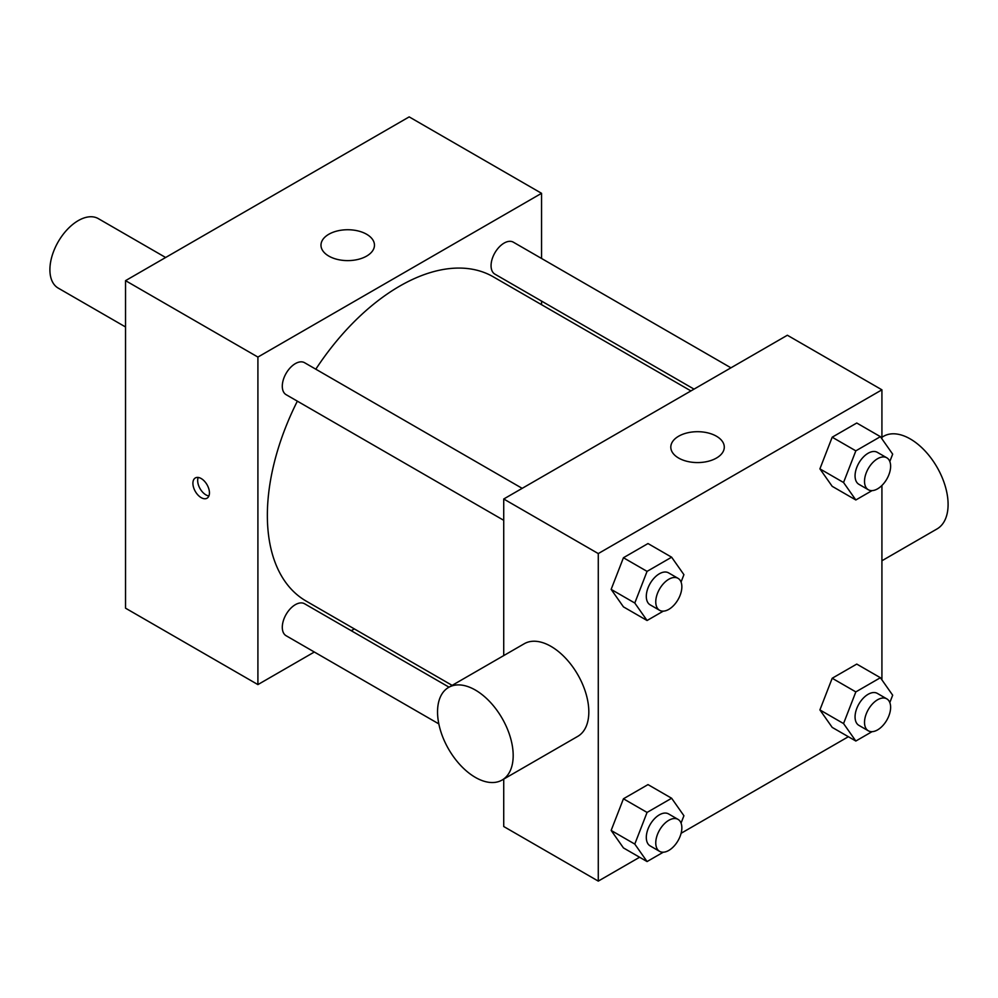 <?xml version="1.0" encoding="UTF-8"?>
<svg xmlns="http://www.w3.org/2000/svg" width="998" height="998" viewBox="0 0 998 998"><rect width="100%" height="100%" fill="white"/><g stroke="black" fill="none" stroke-linecap="round" stroke-linejoin="round"><path stroke-width="1.5" d="M165.643 257.496L98.315 218.624A40.107 23.154 120 0 0 67.415 229.365A40.107 23.154 120 0 0 49.9 269.734A40.107 23.154 120 0 0 58.208 288.098L125.536 326.97M314.333 652.018L257.908 684.591L125.536 608.181L125.536 280.65L409.18 116.891L541.552 193.313L541.552 258.47M354.352 628.915L351.234 630.711M503.728 520.307L286.114 394.672A18.451 10.654 -60 0 1 286.114 373.364A18.451 10.654 -60 0 1 304.577 362.711L522.179 488.346M438.821 723.887L286.114 635.726A18.451 10.654 -60 0 1 286.114 614.419A18.451 10.654 -60 0 1 304.577 603.765L449.025 687.173M541.552 301.084L541.552 304.677M257.908 684.591L257.908 357.072L541.552 193.313M694.034 389.12L494.883 274.138A18.451 10.654 -60 0 1 494.883 252.831A18.451 10.654 -60 0 1 513.334 242.177L730.935 367.813M452.144 685.376L306.124 601.07A187.2 108.083 -60 0 1 297.354 401.159M315.805 369.198A187.2 108.083 -60 0 1 493.324 276.845L690.915 390.917M201.172 497.64A11.702 6.749 60 0 1 193.537 487.323A11.702 6.749 60 0 1 195.321 477.955A11.702 6.749 60 0 1 207.023 484.704A11.702 6.749 60 0 1 207.023 498.214A11.702 6.749 60 0 1 201.172 497.64M257.908 357.072L125.536 280.65M366.628 234.256A26.746 15.444 180 0 1 374.462 245.171A26.746 15.444 180 0 1 347.728 260.615A26.746 15.444 180 0 1 320.982 245.171A26.746 15.444 180 0 1 337.486 230.912A26.746 15.444 180 0 1 366.628 234.256M198.215 477.456A11.702 6.749 -120 0 0 205.937 494.883A11.702 6.749 -120 0 0 208.906 495.956M639.606 857.245L598.276 881.109L503.728 826.519L503.728 779.101M503.728 655.586L503.728 499L787.372 335.241L881.92 389.819L881.92 438.833M848.362 736.724L681.11 833.28M832.195 486.325L819.907 468.86L832.195 437.199L856.758 423.015L832.195 437.199L819.907 468.86L832.195 486.325L855.835 499.973L843.547 482.508L855.835 450.846L880.398 436.662L892.674 454.14L889.817 461.513M623.438 847.913L611.15 830.436L623.438 798.787L648.001 784.603L623.438 798.787L611.15 830.436L623.438 847.913L647.066 861.561L634.79 844.083L647.066 812.434L671.629 798.25L683.917 815.728L681.06 823.101M881.92 485.477L881.92 679.888M598.276 881.109L598.276 553.578L881.92 389.819M832.195 727.392L819.907 709.915L832.195 678.253L856.758 664.082L832.195 678.253L819.907 709.915L832.195 727.392L855.835 741.027L843.547 723.562L855.835 691.901L880.398 677.717L892.674 695.194L889.817 702.567M623.438 606.859L611.15 589.381L623.438 557.732L648.001 543.548L623.438 557.732L611.15 589.381L623.438 606.859L647.066 620.506L634.79 603.029L647.066 571.38L671.629 557.196L683.917 574.661L681.06 582.046M598.276 553.578L503.728 499M678.64 458.057A26.746 15.444 180 0 1 670.806 447.141A26.746 15.444 180 0 1 697.552 431.697A26.746 15.444 180 0 1 724.286 447.141A26.746 15.444 180 0 1 707.782 461.4A26.746 15.444 180 0 1 678.64 458.057M448.626 687.397L524.262 643.735A53.48 30.876 60 0 1 565.479 658.069A53.48 30.876 60 0 1 588.82 711.886A53.48 30.876 60 0 1 577.742 736.374L502.106 780.037A53.48 30.876 60 0 1 448.626 749.161A53.48 30.876 60 0 1 448.626 687.397A53.48 30.876 60 0 1 489.831 701.731A53.48 30.876 60 0 1 513.184 755.561A53.48 30.876 60 0 1 502.106 780.037M881.92 560.764L937.022 528.94A53.48 30.876 -120 0 0 937.022 467.189A53.48 30.876 -120 0 0 883.542 436.301L881.92 437.236M663.283 611.15L647.066 620.506M678.029 578.329L668.573 572.864A18.451 10.654 120 0 0 654.364 577.817A18.451 10.654 120 0 0 646.305 596.38A18.451 10.654 120 0 0 650.122 604.825L659.578 610.289A18.451 10.654 120 0 0 678.029 599.636A18.451 10.654 120 0 0 678.029 578.329A18.451 10.654 120 0 0 663.82 583.269A18.451 10.654 120 0 0 655.761 601.844A18.451 10.654 120 0 0 659.578 610.289M634.79 603.029L611.15 589.381M647.066 571.38L623.438 557.732M671.629 557.196L648.001 543.548M872.04 490.617L855.835 499.973M886.798 457.795L877.342 452.344A18.451 10.654 120 0 0 863.12 457.284A18.451 10.654 120 0 0 855.061 475.859A18.451 10.654 120 0 0 858.891 484.304L868.347 489.756A18.451 10.654 120 0 0 886.798 479.102A18.451 10.654 120 0 0 886.798 457.795A18.451 10.654 120 0 0 872.576 462.748A18.451 10.654 120 0 0 864.518 481.31A18.451 10.654 120 0 0 868.347 489.756M843.547 482.508L819.907 468.86M855.835 450.846L832.195 437.199M880.398 436.662L856.758 423.015M663.283 852.205L647.066 861.561M678.029 819.383L668.573 813.919A18.451 10.654 120 0 0 654.364 818.871A18.451 10.654 120 0 0 646.305 837.434A18.451 10.654 120 0 0 650.122 845.88L659.578 851.344A18.451 10.654 120 0 0 678.029 840.69A18.451 10.654 120 0 0 678.029 819.383A18.451 10.654 120 0 0 663.82 824.323A18.451 10.654 120 0 0 655.761 842.898A18.451 10.654 120 0 0 659.578 851.344M634.79 844.083L611.15 830.436M647.066 812.434L623.438 798.787M671.629 798.25L648.001 784.603M872.04 731.671L855.835 741.027M886.798 698.862L877.342 693.398A18.451 10.654 120 0 0 863.12 698.338A18.451 10.654 120 0 0 855.061 716.913A18.451 10.654 120 0 0 858.891 725.359L868.347 730.81A18.451 10.654 120 0 0 886.798 720.169A18.451 10.654 120 0 0 886.798 698.862A18.451 10.654 120 0 0 872.576 703.802A18.451 10.654 120 0 0 864.518 722.365A18.451 10.654 120 0 0 868.347 730.81M843.547 723.562L819.907 709.915M855.835 691.901L832.195 678.253M880.398 677.717L856.758 664.082"/></g></svg>
